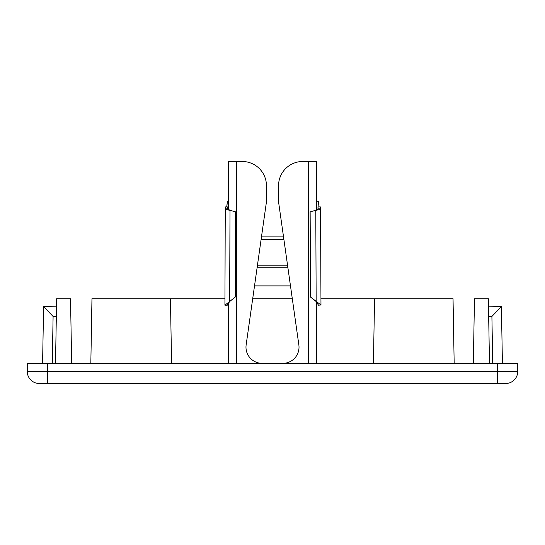 <?xml version="1.0" encoding="UTF-8"?>
<svg xmlns="http://www.w3.org/2000/svg" width="545" height="545" viewBox="0 0 545 545"><rect width="100%" height="100%" fill="white"/><g stroke="black" fill="none" stroke-linecap="round" stroke-linejoin="round"><path stroke-width="0.82" d="M42.592 363.338L43.58 306.597L56.496 306.821M497.565 363.338L497.565 371.411L27.25 371.411A12.113 12.113 0 0 0 39.363 383.517A12.113 12.113 0 0 1 27.25 371.411L27.25 363.338L517.75 363.338L517.75 371.411A12.113 12.113 0 0 1 505.637 383.517L47.435 383.517L47.435 363.338M71.661 363.338L70.53 298.742L56.639 298.742L55.508 363.338M43.58 306.597L53.097 316.454L56.326 316.509M373.427 363.338L374.551 298.742L320.951 298.742M292.304 298.742L252.696 298.742M224.853 298.742L91.962 298.742L90.831 363.338M374.551 298.742L453.038 298.742L454.169 363.338M228.498 209.661L228.498 161.483L236.571 161.483L236.571 363.338M228.498 363.338L228.498 302.877M308.429 363.338L308.429 161.483L316.502 161.483L316.502 210.016M316.502 301.93L316.502 363.338M171.573 363.338L170.449 298.742M473.339 363.338L474.47 298.742L488.361 298.742L489.492 363.338M488.674 316.509L491.903 316.454L501.42 306.597L491.903 316.454L492.721 363.338M262.131 363.331A16.146 16.146 0 0 1 246.142 344.917L266.444 201.854L266.444 185.702A24.225 24.225 0 0 0 242.225 161.483L236.571 161.483M308.429 161.483L302.775 161.483A24.225 24.225 0 0 0 278.556 185.702L278.556 201.854L298.858 344.917A16.146 16.146 0 0 1 282.869 363.331M39.363 383.517L47.435 383.517M225.255 208.892L224.922 305.193L225.255 208.864L227.681 208.871L230.01 210.309C227.081 209.825 225.494 209.341 225.255 208.864L225.385 206.936L227.81 206.95L227.81 209.191M290.485 285.893L254.515 285.893M227.681 208.871L227.81 206.95M224.922 305.193L235.27 297.025L235.658 211.848L230.01 210.309L229.643 301.542L227.292 305.2L224.922 305.193M317.987 209.191L317.987 206.95L318.116 208.892L315.746 210.309L310.098 211.855L310.486 297.025L316.154 301.542L318.505 305.2L320.978 304.989L310.486 297.025M317.987 206.95L320.412 206.936L320.542 208.878C320.303 209.341 318.716 209.825 315.787 210.309L315.746 210.309M226.836 206.943L227.347 201.657L226.72 206.943M318.116 208.871L320.542 208.864L320.978 305.002L320.542 208.892M316.154 301.542L315.787 210.309L310.139 211.848L310.527 297.025M227.347 201.657L228.498 201.773M235.658 211.848L230.051 210.309M235.27 297.025L235.699 211.855M229.643 301.542L235.311 297.025M257.165 267.241L287.835 267.241M316.502 206.671L316.815 209.886M319.077 206.943L318.457 201.657L318.961 206.943M257.369 265.803L287.631 265.803M318.457 201.657L316.502 201.854M52.279 363.338L53.097 316.454M497.565 383.517L497.565 371.411L517.75 371.411A12.113 12.113 0 0 1 505.637 383.517M261.096 239.521L283.904 239.521M502.408 363.338L501.42 306.597L488.504 306.821M283.414 236.087L261.586 236.087"/></g></svg>
